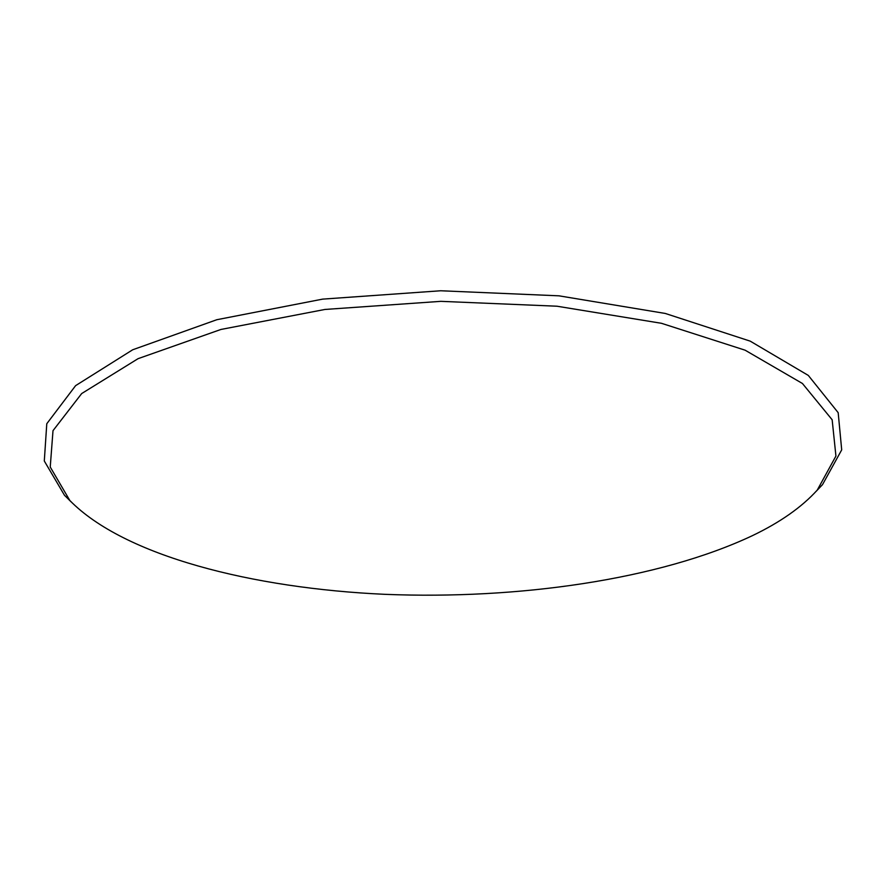 <?xml version="1.0" encoding="UTF-8"?>
<svg xmlns="http://www.w3.org/2000/svg" width="886" height="886" viewBox="0 0 886 886"><rect width="100%" height="100%" fill="white"/><g stroke="black" fill="none" stroke-linecap="round" stroke-linejoin="round"><path stroke-width="1.33" d="M752.303 535.709C780.145 522.363 801.797 507.157 817.269 490.069L835.93 456.057L832.153 419.776L802.439 383.494L745.093 350.18L661.465 323.301L556.951 306.213L440.851 301.34L324.929 309.458L220.924 329.459L138.094 358.653L81.689 393.55L53.005 430.662L50.236 467.033L69.839 500.512C124.273 556.054 252.798 588.404 384.956 594.329C517.734 599.711 658.675 579.776 752.303 535.709M816.006 491.475L822.485 484.675L841.7 449.866L838.178 412.677L808.298 375.409L750.22 341.143L665.286 313.456L558.944 295.824L440.696 290.763L322.648 299.125L216.837 319.713L132.701 349.771L75.609 385.643L46.781 423.729L44.3 460.997L64.479 495.263L71.146 501.886M817.269 490.069L822.485 484.675M69.839 500.512L64.479 495.263"/></g></svg>
